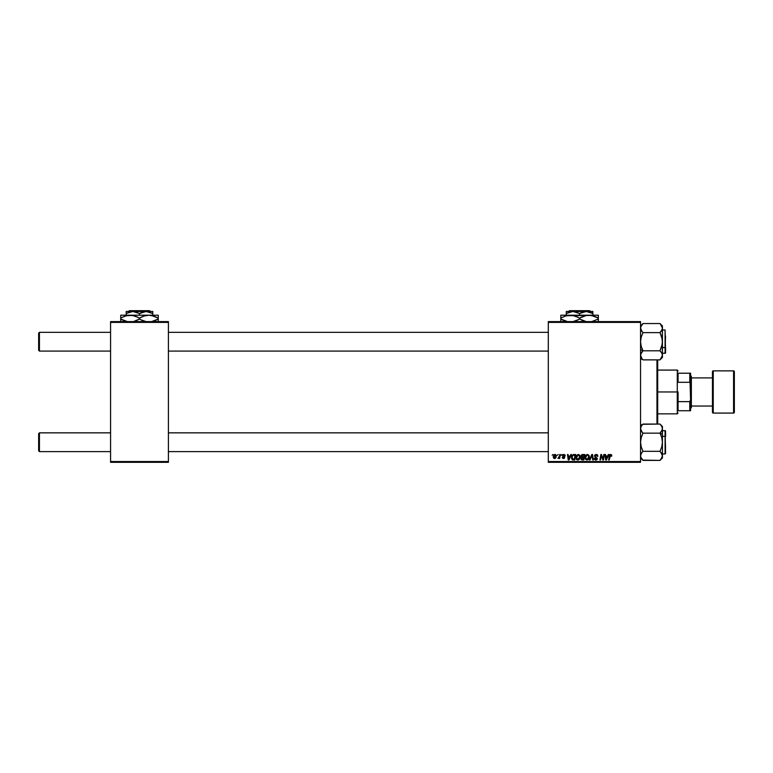 <?xml version="1.0" encoding="UTF-8"?>
<svg xmlns="http://www.w3.org/2000/svg" width="773" height="773" viewBox="0 0 773 773"><rect width="100%" height="100%" fill="white"/><g stroke="black" fill="none" stroke-linecap="round" stroke-linejoin="round"><path stroke-width="1.16" d="M548.308 321.616L640.546 321.616L640.546 322.399L548.308 322.399L548.308 461.539L640.546 461.539L640.546 321.616L548.308 321.616L548.308 322.399L548.308 321.616M578.194 454.437L575.953 457.616L576.532 455.529L578.204 454.437L579.76 455.2L580.204 457.123L579.47 459.22L577.846 460.051L576.387 459.259L575.953 457.616L577.846 460.051L579.47 459.22L580.214 456.804L578.446 454.437M570.861 454.505L570.194 456.002L571.479 454.505L568.938 459.974L568.242 459.974L567.488 454.505L568.068 454.505L568.252 456.002L570.194 456.002L568.252 456.002L568.068 454.505L567.488 454.505L568.242 459.974L568.938 459.974L571.479 454.505L570.861 454.505L571.479 454.505L568.938 459.974L568.242 459.974L567.488 454.505L568.068 454.505M611.772 455.645L610.767 454.437L611.627 454.959L611.714 456.138L611.143 456.215L610.854 455.123L610.042 455.423L609.211 459.974L608.631 459.974L609.539 455.162L610.651 454.437L609.308 455.964L608.631 459.974L609.211 459.974L610.612 455.075L611.143 456.215L611.772 455.645L611.143 456.215L610.525 455.084L609.868 456.109L609.211 459.974L608.631 459.974L609.308 455.964M594.495 456.041L595.007 454.872L596.398 454.437L597.519 454.93L597.906 456.292L596.756 455.181L595.268 455.432L595.22 456.466L597.345 458.602L596.911 459.674L595.5 460.032L594.215 458.341L595.828 459.413L596.766 458.495L594.495 456.041L596.775 458.631L595.828 459.413L594.215 458.341L595.809 460.051L597.345 458.602L595.065 455.993L596.176 455.075L597.906 456.292L596.215 454.437L594.505 455.877M590.002 459.974L589.384 459.974L591.78 454.505L592.505 454.505L593.335 459.974L592.765 459.974L592.05 455.287L590.002 459.974L589.384 459.974L590.002 459.974L592.05 455.287L592.765 459.974L593.335 459.974L592.505 454.505L591.78 454.505L592.505 454.505L593.335 459.974L592.765 459.974M587.296 454.437L585.045 457.616L585.789 455.297L587.296 454.437L588.852 455.2L589.306 457.123L588.562 459.22L586.939 460.051L585.48 459.259L585.045 457.616L586.939 460.051L588.562 459.22L589.316 456.804L587.538 454.437M552.154 455.287L552.859 454.505L552.154 455.287M581.596 457.365L580.996 456.205L581.673 454.804L584.765 454.505L583.837 459.974L581.093 459.394L581.683 457.316L580.996 456.205L581.683 457.316L580.929 458.65L581.683 459.887L583.837 459.974L584.765 454.505L582.571 454.505L584.765 454.505L583.837 459.974L581.683 459.887L580.929 458.65L581.605 457.278M608.312 454.505L607.636 456.002L608.931 454.505L606.39 459.974L605.694 459.974L604.94 454.505L605.51 454.505L605.694 456.002L607.636 456.002L605.694 456.002L605.51 454.505L604.94 454.505L605.694 459.974L606.39 459.974L608.931 454.505L608.312 454.505L608.931 454.505L606.39 459.974L605.694 459.974L604.94 454.505L605.51 454.505M601.075 456.775L600.515 459.974L599.935 459.974L600.863 454.505L601.462 454.505L603.037 459.143L603.8 454.505L604.38 454.505L603.442 459.974L602.843 459.974L601.278 455.336L600.515 459.974L599.935 459.974L600.863 454.505L601.462 454.505L603.037 459.143L603.22 457.848L603.037 459.143L601.462 454.505L600.863 454.505L599.935 459.974L600.515 459.974L601.278 455.336L602.843 459.974L603.442 459.974L604.38 454.505L603.8 454.505L604.38 454.505L603.442 459.974L602.843 459.974M564.657 455.925L563.836 454.93L564.657 455.925L563.836 454.93L563.092 455.548L564.725 457.423L563.536 458.553L562.242 457.345L563.556 458.06L564.097 457.191L562.522 455.587L563.865 454.437L565.005 454.959L565.218 455.857L564.058 454.959L563.102 455.413L564.657 457.027L564.193 458.389L562.812 458.389L562.242 457.471L563.478 458.06L564.145 457.626L562.589 455.983L562.937 454.727L563.865 454.437L562.522 455.587L564.155 457.51L563.556 458.06L562.242 457.345L563.536 458.553L564.725 457.423L563.092 455.548L563.836 454.93L564.619 455.568M572.117 455.51L573.276 454.601L575.672 454.505L574.745 459.974L572.677 459.906L571.72 459.036L571.875 455.925L573.17 454.64L571.479 457.742L572.677 459.906L574.745 459.974L575.672 454.505L574.049 454.505L575.672 454.505L574.745 459.974L572.764 459.925M553.217 456.891L554.57 454.505L555.555 454.553L556.338 455.877L554.966 458.505L553.719 458.254L553.217 456.891L554.541 458.553L556.338 456.022L554.985 454.437L553.217 456.688M557.41 455.287L558.116 454.505L557.41 455.287M559.333 456.65L559.739 454.505L560.319 454.505L559.642 458.486L559.063 458.486L559.208 457.664L557.903 458.408L559.449 456.099L557.903 458.408L559.208 457.664L559.063 458.486L559.642 458.486L560.319 454.505L559.739 454.505L560.319 454.505L559.642 458.486L559.063 458.486M561.256 455.287L561.952 454.505L561.256 455.287M548.308 462.322L640.546 462.322L640.546 322.399L548.308 322.399L548.308 462.322L548.308 461.539L640.546 461.539L640.546 462.322L548.308 462.322M110.568 321.616L168.408 321.616L168.408 322.399L110.568 322.399L110.568 461.539L168.408 461.539L168.408 321.616L110.568 321.616L110.568 322.399L110.568 321.616M110.568 462.322L168.408 462.322L168.408 322.399L110.568 322.399L110.568 462.322L110.568 461.539L168.408 461.539L168.408 462.322L110.568 462.322M582.436 459.974L581.683 459.887M581.683 457.316L581.006 456.051M582.571 454.505L580.996 456.205M582.253 454.543L581.557 454.901M582.001 455.345L584.079 455.142L583.77 456.998L582.562 456.998L581.644 455.809M582.301 455.22L581.615 456.553M583.016 455.142L581.567 456.225L583.77 456.998L584.079 455.142L582.456 455.171L581.567 456.225L582.243 455.229M581.818 459.259L582.398 459.336L581.499 458.621L583.373 459.336L581.499 458.621L582.398 459.336L581.499 458.621L581.905 457.79L581.75 459.22M583.663 457.635L583.373 459.336L583.663 457.635L581.808 457.858L583.663 457.635M581.576 456.06L582.195 456.969M582.736 457.635L582.253 457.674M589.306 456.592L588.997 455.442M586.833 460.041L588.408 459.404M587.606 459.239L588.746 456.775L587.287 459.365M588.118 458.804L586.958 459.413L585.615 457.674L586.649 459.375L588.272 458.582M586.137 455.838L585.615 457.674L586.978 455.142M587.857 455.171L588.746 456.775L587.866 455.171M585.625 457.461L585.654 458.157M587.18 455.094L586.446 455.471M586.591 455.355L585.847 456.408M592.234 456.717L592.05 455.287L591.683 456.176M592.05 455.287L591.587 456.399M591.78 454.505L589.384 459.974L591.78 454.505M597.906 456.292L597.345 456.35M596.176 455.075L597.345 456.176L597.114 455.423M595.065 455.993L597.336 458.747M595.22 456.466L597.345 458.602M597.316 458.891L597.017 459.558M596.669 459.848L596.109 460.032M595.5 460.032L594.466 459.365M594.215 458.466L594.785 458.283M595.732 459.404L594.785 458.408L596.002 459.404M595.828 459.413L596.775 458.631L595.828 459.413L596.775 458.631L595.828 459.413L596.775 458.631L596.447 458.06M596.756 458.804L595.577 457.577L596.775 458.631M595.577 457.577L595.094 457.287M594.524 455.712L594.775 455.133M611.143 456.215L610.612 455.075L609.887 455.964L610.612 455.075L609.868 456.109L610.612 455.075L611.143 456.215M609.539 455.162L610.032 454.592M605.974 458.012L606.119 459.384L607.327 456.64L606.119 459.384L605.781 456.64L607.327 456.64L605.781 456.64L606.061 458.698M601.954 457.539L601.346 455.606M601.491 456.138L601.278 455.336M603.8 454.505L603.22 457.848L603.8 454.505M563.942 454.939L563.092 455.548L564.715 457.539M563.836 454.93L563.208 455.886L564.725 457.423M563.237 455.925L563.759 456.263M562.802 457.278L563.556 458.06L562.802 457.278L563.556 458.06L564.155 457.51L562.522 455.587M563.411 458.051L564.097 457.191L562.812 456.312M563.556 458.06L564.155 457.51L563.478 458.06M563.739 454.437L565.218 455.78M568.667 459.384L568.329 456.64L568.667 459.384L569.875 456.64L568.667 459.384L568.522 458.012L568.667 459.384L569.121 458.263M568.329 456.64L569.875 456.64L568.329 456.64M573.382 459.974L572.677 459.906M572.378 459.78L571.653 458.862M571.547 456.911L571.875 455.925M574.049 454.505L573.276 454.601M573.45 459.336L574.271 459.336L572.735 459.249L573.45 459.336L572.039 457.771L572.416 456.147L572.107 458.418M574.039 455.152L574.986 455.142L574.271 459.336L574.986 455.142L572.928 455.49M572.068 457.355L572.909 459.297M572.175 458.621L572.542 459.143M572.049 457.993L572.039 457.771C572.01 456.167 572.745 455.287 574.252 455.142M579.972 455.577L580.194 456.379M580.05 458.08L580.175 457.442M579.47 459.22L577.962 460.041M577.006 459.838L576.513 459.423M578.504 459.239L579.644 456.775L578.194 459.365M578.784 459.046L577.856 459.413L576.523 457.674L577.557 459.375L579.18 458.582M577.045 455.838L576.523 457.674L578.088 455.094M578.755 455.171L579.644 456.775L578.764 455.171M576.619 456.814L576.561 458.157M577.875 455.152L577.354 455.471M577.489 455.355L576.755 456.408M556.318 455.732L556.183 455.22M556.125 457.287L555.304 458.36M553.603 455.326L553.999 454.824M554.048 454.785L554.55 454.505M554.367 458.031L553.787 456.737L554.647 458.051M555.439 457.461L555.768 456.08L554.56 458.06L553.777 456.891L554.985 454.93L554.154 455.51M554.724 458.041L555.246 457.722M554.125 457.896L553.787 456.737M555.758 456.399L554.821 454.949M555.768 455.886L555.178 454.959M557.903 458.408L558.541 457.896M559.739 454.505L559.449 456.099M588.668 457.587L588.746 456.775M568.522 458.012L568.609 458.698M579.576 457.587L579.634 456.476M39.433 432.851L38.65 433.634L38.65 450.833L39.433 451.616L39.433 432.851L39.433 451.616L110.568 451.616L39.433 451.616L38.65 450.833L38.65 433.634L39.433 432.851L110.568 432.851L39.433 432.851M168.408 451.616L548.308 451.616L168.408 451.616M548.308 432.851L168.408 432.851L548.308 432.851M39.433 332.332L38.65 333.115L38.65 350.304L39.433 351.087L39.433 332.332L39.433 351.087L110.568 351.087L39.433 351.087L38.65 350.304L38.65 333.115L39.433 332.332L110.568 332.332L39.433 332.332M548.308 332.332L168.408 332.332L548.308 332.332M168.408 351.087L548.308 351.087L168.408 351.087M642.711 460.119L659.997 460.399L642.981 460.399L640.72 457.036L640.73 454.669L642.005 452.398L641.232 453.509M642.981 433.151L642.005 432.068L642.981 433.151L642.005 432.068L642.981 433.151L641.223 437.566L640.546 442.233L641.232 446.929L642.981 451.316L642.005 452.398L642.981 451.316L642.005 452.398L642.981 451.316L641.232 446.929L640.546 442.233L641.223 437.566L642.981 433.151L659.997 433.151L661.746 437.537L662.432 442.233L662.432 434.368L659.997 433.151L661.746 437.537L662.432 442.233L661.756 446.9L659.997 451.316L642.981 451.316L659.997 451.316L661.756 453.519L662.432 455.857L662.258 454.679L662.258 457.046L659.997 460.399L662.432 457.964L662.432 428.609L661.756 430.938L659.997 433.151L642.981 433.151L641.232 430.957L640.546 428.609L641.223 426.281L642.981 424.068L659.997 424.068L661.746 426.261L662.432 428.609L662.432 426.503L659.997 424.068L642.769 424.29M665.563 447.867L665.089 436.368L665.089 448.098M662.432 453.964L665.089 453.964L665.089 436.368L662.432 436.368L665.089 436.368L665.089 430.513L665.563 453.471M640.546 426.503L642.981 424.068L641.223 426.281L640.546 428.609L642.005 432.068M661.031 425.218L662.258 427.421L662.432 434.368L659.997 433.151L662.258 429.788L660.673 432.436M662.432 430.513L665.563 430.976L665.563 436.61L665.563 432.068M661.872 453.722L660.983 452.398L662.432 455.857L662.432 442.233L661.756 446.9L659.997 451.316L662.258 454.669M662.258 429.798L662.432 426.503M662.432 457.964L662.432 455.857L660.963 459.336M662.432 455.857L661.736 458.225M640.546 455.79L641.223 453.529M641.996 459.317L640.73 457.046M642.769 359.658L642.005 358.798L642.981 359.88L659.997 359.88L642.981 359.88L641.232 357.677L640.546 355.338L641.223 353L642.981 350.797L640.546 349.58L642.981 350.797L641.232 346.401L640.546 341.705L641.223 337.047L642.981 332.622L659.997 332.622L662.258 329.279M665.089 335.849L665.089 347.57L665.563 336.081M662.432 353.435L665.563 352.961L665.563 347.338L665.089 353.435L665.089 347.57L662.432 347.57L665.089 347.57L665.089 329.984L665.563 352.942M640.546 328.023L640.72 329.259L640.73 326.892L642.981 323.539L659.997 323.539L642.981 323.539L640.546 325.974M660.277 323.829L662.432 328.081L661.756 330.429L659.997 332.622L642.981 332.622L641.223 330.419L642.005 331.54M662.432 357.445L662.432 341.705L661.756 346.372L659.997 350.797L642.981 350.797L659.997 350.797L661.756 352.99L662.432 355.338L661.756 357.667L659.997 359.88L662.432 357.445L662.258 339.318L659.997 332.622L660.983 331.549L659.997 332.622L661.746 337.018L662.432 341.705L662.432 325.974L659.997 323.539L662.258 326.892M642.005 358.798L640.546 355.338L640.73 356.517L640.72 354.15L642.315 351.502M640.73 354.14L642.981 350.797L641.232 353M642.005 351.87L642.981 350.797L641.232 346.401L640.546 341.705L641.223 337.047L642.981 332.622L641.223 330.419L640.546 328.081L642.005 331.549L640.73 329.279M662.432 328.148L662.258 344.062L659.997 350.797L661.756 352.99L662.432 355.338L660.219 359.658M662.258 356.517L661.756 357.677L662.258 356.517M660.983 351.87L659.997 350.797M662.258 329.259L662.432 325.974M659.997 323.539L660.954 324.583M640.73 326.892L642.112 324.486M640.546 455.857L640.72 454.679L640.546 455.857M662.432 428.609L662.258 427.43M661.756 430.948L660.983 432.068M640.73 427.421L641.232 426.271L640.73 427.421M642.981 451.316L642.005 452.398M640.546 355.338L640.72 356.517M642.315 331.917L641.232 330.429M660.983 358.798L659.997 359.88M659.997 332.622L660.983 331.549M640.72 326.911L641.223 325.752M657.697 424.068L657.697 359.88L657.697 424.068M656.963 359.88L656.963 424.068L656.963 359.88M640.546 424.802L642.247 424.802L640.546 424.802M642.247 359.145L640.546 359.145L642.247 359.145M678.066 373.214L678.066 382.306L678.066 373.214L689.796 373.214L678.066 373.214M678.066 391.969L678.066 401.641L678.066 391.969L677.283 391.969L678.066 391.969M657.746 370.083L677.283 370.083L677.283 391.969L677.283 370.083L678.066 370.866M657.746 391.969L677.283 391.969L657.746 391.969M678.066 410.734L678.066 401.641L678.066 410.734L690.579 410.734L690.579 399.786L689.796 401.641L678.066 401.641L689.796 401.641L689.796 410.734L689.796 401.641L690.579 399.786L690.579 410.734L678.066 410.734M657.746 413.855L677.283 413.855L677.283 391.969L677.283 413.855L678.066 413.082M690.579 373.214L689.796 373.214L690.579 399.786L690.579 373.214L690.579 384.152L689.796 382.306L689.796 373.214L690.579 373.214M678.066 382.306L689.796 382.306L678.066 382.306M733.567 370.866L733.567 413.082A0.783 0.783 0 0 0 734.35 412.299L734.35 371.649A0.783 0.783 0 0 0 733.567 370.866L713.247 370.866A0.783 0.783 0 0 0 712.464 371.649L712.464 412.299A0.783 0.783 0 0 0 713.247 413.082L713.247 370.866L713.247 413.082L733.567 413.082L733.567 370.866A0.783 0.783 0 0 1 734.35 371.649L734.35 412.299A0.783 0.783 0 0 1 733.567 413.082L713.247 413.082A0.783 0.783 0 0 1 712.464 412.299L712.464 371.649A0.783 0.783 0 0 1 713.247 370.866L733.567 370.866M690.579 408.386L691.362 407.603L691.362 376.335L690.579 375.552L691.362 376.335L691.362 407.603L690.579 408.386M712.464 377.9L691.362 377.9L712.464 377.9M691.362 406.038L712.464 406.038L691.362 406.038M128.569 311.461L129.352 310.678L149.624 310.678L150.406 311.461L149.624 310.678L129.352 310.678L128.569 311.461M126.202 311.606L126.202 315.21L126.202 313.509L132.84 311.461L139.488 313.509L139.488 315.21L139.488 313.509L141.073 312.688L144.387 311.606L147.856 311.606L152.774 313.509L152.774 315.21L152.774 311.606L152.774 313.509L146.136 311.461L132.84 311.461L137.903 312.688M152.774 311.461L152.774 312.031L152.774 311.461L146.136 311.461L152.774 311.461M127.912 312.63L132.84 311.461L126.202 311.461L146.136 311.461L139.488 313.509M120.723 315.423L120.723 319.027L127.68 321.723L122.965 320.196L120.723 319.027L120.723 318.109L125.265 316.031L130.106 315.21L120.723 315.21L120.723 316.022L120.723 315.21L158.252 315.21L148.87 315.21L153.682 316.022L158.252 318.109L158.252 319.027L151.334 321.723L155.827 320.283M152.774 315.21L130.106 315.21L134.927 316.022L139.488 318.109L139.488 319.027L133.816 321.452M140.937 319.819L146.445 321.723L141.73 320.196L139.488 319.027L139.488 318.109L144.02 316.031L148.87 315.21L144.029 316.022L140.454 317.577M158.252 321.723L158.252 315.21M158.252 316.949L158.252 318.109L151.334 315.423M141.72 320.196L144.039 321.124L141.72 320.196M137.072 320.283L138.522 319.568M138.038 317.326L132.531 315.423L126.395 315.693M132.57 315.423L130.106 315.21M121.699 317.577L126.241 315.732M120.723 320.196L120.723 319.027L125.274 321.124L120.723 319.027L120.723 321.723M120.723 318.109L120.723 316.949L120.723 318.109M139.488 318.109L141.72 316.949M120.723 316.022L120.723 316.949M137.101 320.273L133.971 321.413M157.277 319.568L158.252 319.027L158.252 320.196L158.252 319.027L155.846 320.273M158.252 321.124L158.252 320.196M139.488 319.027L137.256 320.196M152.774 313.509L152.774 312.031M126.202 312.031L126.202 312.688M149.624 310.678L150.406 311.461L149.624 310.678M568.657 311.461L569.44 310.678L589.712 310.678L590.495 311.461L589.712 310.678L569.44 310.678L568.657 311.461M566.29 311.606L566.29 315.21L566.29 313.509L572.928 311.461L579.576 313.509L579.576 315.21L579.576 313.509L581.161 312.688L584.475 311.606L587.944 311.606L592.862 313.509L592.862 315.21L592.862 311.606L592.862 313.509L586.224 311.461L572.928 311.461L577.991 312.688M592.862 311.461L592.862 312.031L592.862 311.461L586.224 311.461L592.862 311.461M567.875 312.688L572.928 311.461L566.29 311.461L586.224 311.461L579.576 313.509M560.812 315.423L560.812 319.027L567.769 321.723L563.053 320.196L560.812 319.027L560.812 318.109L565.353 316.031L570.194 315.21L560.812 315.21L560.812 316.022L560.812 315.21L598.341 315.21L588.958 315.21L593.77 316.022L598.341 318.109L598.341 319.027L591.422 321.723L598.341 319.027L598.341 315.21M592.862 315.21L586.504 315.423L591.384 315.423L598.341 318.109L596.099 316.949L598.341 318.109L598.341 316.949M572.658 315.423L570.194 315.21L575.015 316.022L579.576 318.109L579.576 319.027L577.344 320.196L572.658 321.723L578.61 319.568M581.025 319.819L586.533 321.723L579.576 319.027L579.576 318.109L586.494 315.423L580.542 317.577M598.341 321.723L598.341 319.027L598.341 320.196L598.341 319.027L597.365 319.568M566.483 315.693L591.403 315.423M578.127 317.326L572.619 315.423L567.749 315.423L570.194 315.21M561.787 317.577L566.329 315.732M560.812 320.196L560.812 319.027L565.363 321.124L560.812 319.027L560.812 321.723M560.812 318.109L560.812 316.949L560.812 318.109M579.576 318.109L581.808 316.949M560.812 316.022L560.812 316.949M584.108 321.114L581.818 320.196L584.108 321.114M598.341 321.124L598.341 320.196M579.576 319.027L577.344 320.196M592.862 313.509L591.287 312.688L592.862 313.509L592.862 312.031M566.29 312.031L566.29 312.688M589.712 310.678L590.495 311.461L589.712 310.678M640.546 457.964L642.981 460.399M662.432 329.984L665.089 329.984M640.546 357.445L642.981 359.88"/></g></svg>
